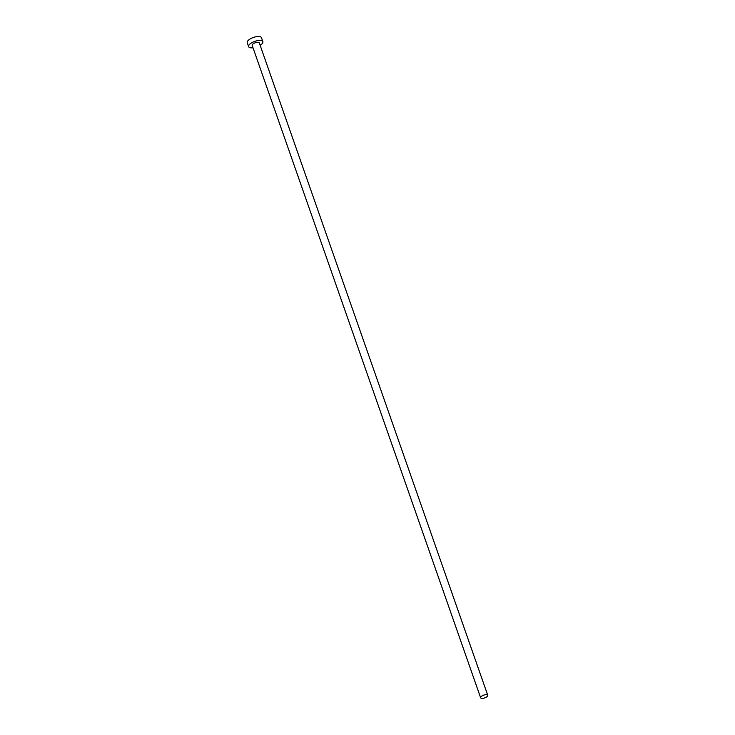 <?xml version="1.0" encoding="UTF-8"?>
<svg xmlns="http://www.w3.org/2000/svg" width="735" height="735" viewBox="0 0 735 735"><rect width="100%" height="100%" fill="white"/><g stroke="black" fill="none" stroke-linecap="round" stroke-linejoin="round"><path stroke-width="1.1" d="M487.176 694.795A3.776 1.461 160.7 0 0 482.923 695.457A3.776 1.461 160.7 0 0 480.635 697.772A3.776 1.461 160.7 0 0 481.223 698.25A3.776 1.461 160.7 0 0 485.477 697.579A3.776 1.461 160.7 0 0 487.755 695.273A3.776 1.461 160.7 0 0 487.176 694.795M487.755 695.273L259.299 42.896A3.776 1.461 160.7 0 0 258.72 42.419A3.776 1.461 160.7 0 0 254.457 43.089A3.776 1.461 160.7 0 0 252.179 45.395L480.635 697.772M260.135 45.285A7.543 2.922 160.7 0 0 262.864 41.656A7.543 2.922 160.7 0 0 261.697 40.691A7.543 2.922 160.7 0 0 253.18 42.024A7.543 2.922 160.7 0 0 248.623 46.636A7.543 2.922 160.7 0 0 249.79 47.6A7.543 2.922 160.7 0 0 253.015 47.784M262.864 41.656L261.476 37.715A7.543 2.922 160.7 0 0 260.319 36.75A7.543 2.922 160.7 0 0 251.802 38.091A7.543 2.922 160.7 0 0 247.245 42.703L248.623 46.636"/></g></svg>
